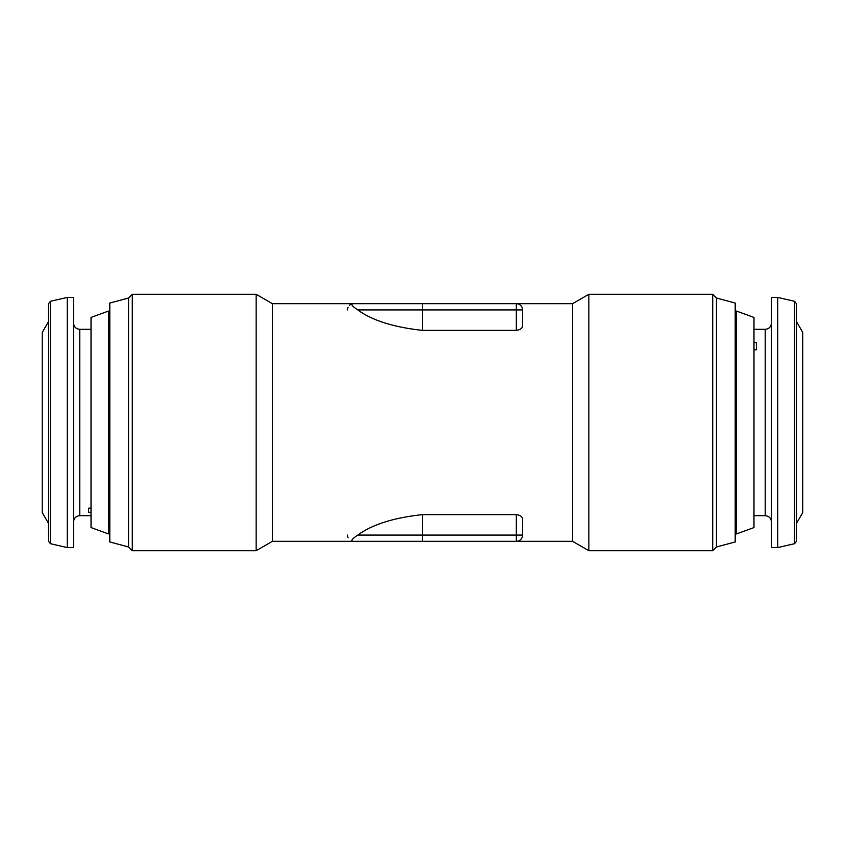 <?xml version="1.0" encoding="UTF-8"?>
<svg xmlns="http://www.w3.org/2000/svg" width="845" height="845" viewBox="0 0 845 845"><rect width="100%" height="100%" fill="white"/><g stroke="black" fill="none" stroke-linecap="round" stroke-linejoin="round"><path stroke-width="1.27" d="M50.446 543.694L48.503 541.265L48.503 303.735L50.446 301.306L50.446 543.694L67.262 547.581L73.526 547.581L73.526 297.419L67.262 297.419L67.262 547.581M48.503 321.607L42.25 332.444L42.25 512.556L48.503 523.393M91.028 508.151L88.535 508.151L88.535 512.292L91.028 512.292M753.972 349.756L756.465 349.756L756.465 342.605L753.972 342.605M777.738 547.581L777.738 297.419L771.474 297.419L771.474 547.581L777.738 547.581L794.553 543.694L794.553 301.306L796.497 303.735L796.497 541.265L794.553 543.694M796.497 523.393L802.75 512.556L802.75 332.444L796.497 321.607L796.497 303.735M736.544 533.913L753.972 527.565L753.972 317.435L736.544 311.087L736.544 533.913L735.203 532.572M91.028 317.435L91.028 527.565L108.456 533.913L108.456 311.087L91.028 317.435M109.797 312.428L108.456 311.087M109.797 532.572L108.456 533.913M716.444 298.021L735.203 303.049L735.203 541.951L716.444 546.979L716.444 298.021L712.715 294.292L712.715 550.708L588.849 550.708L588.849 294.292L712.715 294.292M128.556 546.979L128.556 298.021L132.285 294.292L132.285 550.708L128.556 546.979L109.797 541.951L109.797 303.049L128.556 298.021M272.396 303.672L256.151 294.292L256.151 550.708L272.396 541.328L272.396 303.672L516.316 303.672A6.253 6.253 0 0 1 522.569 309.925L522.569 325.61C522.485 328.198 520.404 329.782 516.316 330.374L422.5 330.374C393.654 327.247 372.085 320.435 357.805 309.925C351.678 305.879 350.316 303.799 353.706 303.672A6.253 6.253 0 0 0 349.576 305.225M522.432 308.647L522.569 309.925L516.316 309.925L516.316 303.672L572.604 303.672L572.604 541.328L588.849 550.708M422.5 514.626L516.316 514.626C520.404 515.228 522.495 516.813 522.569 519.39L522.569 535.075A6.253 6.253 0 0 1 516.316 541.328L353.706 541.328C350.316 541.212 351.678 539.121 357.805 535.075C372.159 524.534 393.717 517.721 422.5 514.626L422.5 535.075L522.569 535.075L522.432 536.353M348.087 307.168A6.253 6.253 0 0 0 347.453 309.925M347.453 535.075A6.253 6.253 0 0 0 348.087 537.821M351.541 540.937A6.253 6.253 0 0 0 353.706 541.328L272.396 541.328M796.497 339.679L796.497 321.607M91.028 329.318L79.779 329.318L79.779 515.682C75.976 516.052 73.895 518.143 73.526 521.935M753.972 515.682L765.221 515.682L765.221 329.318C769.024 328.948 771.105 326.857 771.474 323.065M422.5 303.672L422.5 309.925L516.316 309.925L516.316 330.374M357.805 309.925L422.5 309.925L422.5 330.374M357.805 535.075L422.5 535.075L422.5 541.328M516.316 514.626L516.316 541.328L572.604 541.328M50.446 301.306L67.262 297.419M735.203 312.428L736.544 311.087M256.151 550.708L132.285 550.708M256.151 294.292L132.285 294.292M572.604 303.672L588.849 294.292M716.444 546.979L712.715 550.708M794.553 301.306L777.738 297.419M765.221 515.682C769.024 516.052 771.105 518.143 771.474 521.935M765.221 329.318L753.972 329.318M79.779 515.682L91.028 515.682M79.779 329.318C75.976 328.948 73.895 326.857 73.526 323.065"/></g></svg>
